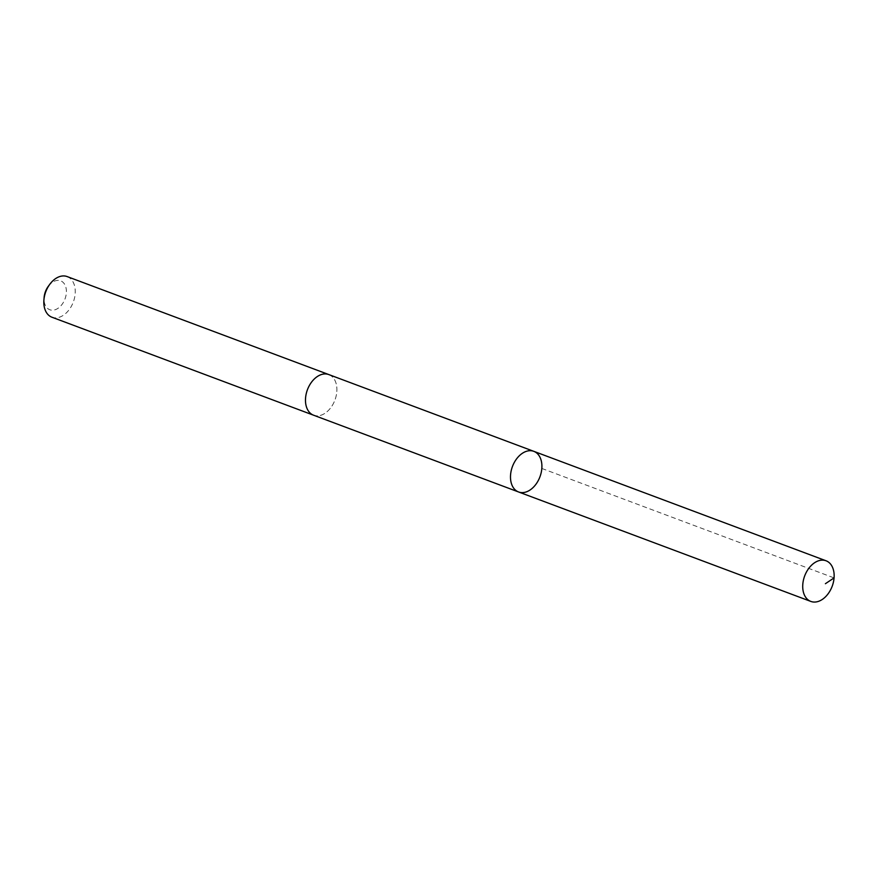 <?xml version="1.0" encoding="UTF-8"?>
<svg xmlns="http://www.w3.org/2000/svg" width="878" height="878" viewBox="0 0 878 878"><rect width="100%" height="100%" fill="white"/><g stroke="black" fill="none" stroke-linecap="round" stroke-linejoin="round"><path stroke-width="0.66" stroke-dasharray="4.39 3.29" d="M518.591 491.976A21.698 14.685 110.5 0 0 539.948 476.809A21.698 14.685 110.5 0 0 533.813 451.336M328.789 374.566A21.698 14.685 -69.5 0 1 334.32 379.296A21.698 14.685 -69.5 0 1 332.718 404.758A21.698 14.685 -69.5 0 1 313.578 415.206M329.173 374.708A21.698 14.685 -69.5 0 1 334.32 379.296A21.698 14.685 -69.5 0 1 332.861 404.506A21.698 14.685 -69.5 0 1 313.951 415.338M67.156 276.581A21.698 14.685 -69.5 0 1 72.676 281.311A21.698 14.685 -69.5 0 1 71.074 306.773A21.698 14.685 -69.5 0 1 51.934 317.221M48.356 286.239A15.442 10.448 -69.5 0 1 64.566 284.198A15.442 10.448 -69.5 0 1 57.882 308.397A15.442 10.448 -69.5 0 1 44.098 297.598M541.836 468.457L834.067 577.9"/><path stroke-width="1.32" d="M313.951 415.338A21.698 14.685 -69.5 0 1 313.578 415.206A21.698 14.685 -69.5 0 1 308.057 410.476A21.698 14.685 -69.5 0 1 309.66 385.014A21.698 14.685 -69.5 0 1 328.789 374.566L533.813 451.336A21.698 14.685 110.5 0 0 514.673 461.795A21.698 14.685 110.5 0 0 513.059 487.246A21.698 14.685 110.5 0 0 518.591 491.976A21.698 14.685 110.5 0 0 539.948 476.809A21.698 14.685 110.5 0 0 533.813 451.336A21.698 14.685 110.5 0 0 514.673 461.795A21.698 14.685 110.5 0 0 513.059 487.246A21.698 14.685 110.5 0 0 518.591 491.976L810.822 601.419A21.698 14.685 -69.5 0 1 805.291 596.689A21.698 14.685 -69.5 0 1 806.904 571.227A21.698 14.685 -69.5 0 1 826.044 560.779A21.698 14.685 -69.5 0 1 831.576 565.509A21.698 14.685 -69.5 0 1 829.962 590.971A21.698 14.685 -69.5 0 1 810.822 601.419M518.591 491.976L313.578 415.206A21.698 14.685 -69.5 0 1 307.432 389.733A21.698 14.685 -69.5 0 1 328.8 374.566A21.698 14.685 -69.5 0 1 329.173 374.708M313.578 415.206L51.934 317.221A21.698 14.685 -69.5 0 1 43.9 300.155A21.698 14.685 -69.5 0 1 49.881 284.176A21.698 14.685 -69.5 0 1 67.156 276.581L328.8 374.566M43.9 300.155L44.098 297.598A15.442 10.448 -69.5 0 1 48.356 286.239L49.881 284.176M834.067 577.9L825.408 583.705M533.813 451.336L826.044 560.779"/></g></svg>
